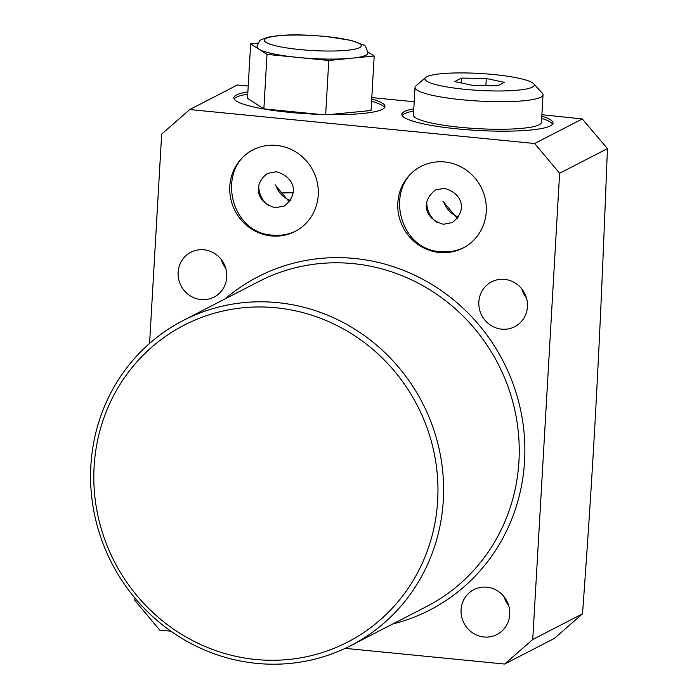<?xml version="1.0" encoding="UTF-8"?>
<svg xmlns="http://www.w3.org/2000/svg" width="699" height="699" viewBox="0 0 699 699"><rect width="100%" height="100%" fill="white"/><g stroke="black" fill="none" stroke-linecap="round" stroke-linejoin="round"><path stroke-width="1.05" d="M271.404 235.947A45.889 43.862 -117.3 0 0 295.048 231.474A45.889 43.862 -117.3 0 0 317.259 182.491A45.889 43.862 -117.3 0 0 276.621 145.418A45.889 43.862 -117.3 0 0 252.986 149.892A45.889 43.862 -117.3 0 0 230.766 198.865A45.889 43.862 -117.3 0 0 271.404 235.947M345.201 648.357L504.643 664.05L532.734 639.506L559.619 173.273L534.656 143.505L189.752 109.551L161.661 134.094L149.586 343.41M134.907 598.012L134.776 600.327L159.739 630.096L170.897 631.197M504.582 279.382A25.243 24.124 62.7 0 1 526.932 299.775A25.243 24.124 62.7 0 1 514.717 326.713A25.243 24.124 62.7 0 1 501.716 329.177A25.243 24.124 62.7 0 1 479.365 308.783A25.243 24.124 62.7 0 1 491.58 281.846A25.243 24.124 62.7 0 1 504.582 279.382M486.836 587.186A25.243 24.124 62.7 0 1 509.187 607.58A25.243 24.124 62.7 0 1 496.972 634.517A25.243 24.124 62.7 0 1 483.97 636.981A25.243 24.124 62.7 0 1 461.62 616.588A25.243 24.124 62.7 0 1 473.835 589.65A25.243 24.124 62.7 0 1 486.836 587.186M203.907 249.788A25.243 24.124 62.7 0 1 226.258 270.181A25.243 24.124 62.7 0 1 214.034 297.119A25.243 24.124 62.7 0 1 201.032 299.574A25.243 24.124 62.7 0 1 178.682 279.181A25.243 24.124 62.7 0 1 190.897 252.243A25.243 24.124 62.7 0 1 203.907 249.788M439.435 252.488A45.889 43.862 -117.3 0 0 463.07 248.014A45.889 43.862 -117.3 0 0 485.289 199.032A45.889 43.862 -117.3 0 0 444.651 161.958A45.889 43.862 -117.3 0 0 421.008 166.432A45.889 43.862 -117.3 0 0 398.797 215.406A45.889 43.862 -117.3 0 0 439.435 252.488M256.69 663.386A182.885 174.785 -117.3 0 0 350.898 645.553A182.885 174.785 -117.3 0 0 439.426 450.383A182.885 174.785 -117.3 0 0 277.486 302.623A182.885 174.785 -117.3 0 0 183.278 320.457A182.885 174.785 -117.3 0 0 94.749 515.617A182.885 174.785 -117.3 0 0 256.69 663.386M255.747 659.48A178.297 170.399 -117.3 0 0 437.67 500.536A178.297 170.399 -117.3 0 0 276.026 307.77A178.297 170.399 -117.3 0 0 94.103 466.714A178.297 170.399 -117.3 0 0 255.747 659.48M526.461 297.905A25.243 24.124 62.7 0 1 521.865 288.984M225.777 268.311A25.243 24.124 62.7 0 1 221.181 259.381M508.715 605.71A25.243 24.124 62.7 0 1 504.11 596.789M414.192 101.748L371.798 97.607M248.215 85.986L237.38 84.99L189.752 109.551M247.752 94.138A75.728 11.717 3.3 0 0 234.104 98.952M384.59 107.629A75.728 11.717 3.3 0 0 371.58 101.276M258.062 43.137L250.644 43.862L247.507 98.341L263.864 108.869L319.714 114.374M329.203 114.601L371.055 110.503L374.192 56.025L367.831 51.927M371.711 99.013A75.728 11.717 -176.7 0 1 385.009 106.519A75.728 11.717 -176.7 0 1 308.731 113.858A75.728 11.717 -176.7 0 1 233.816 97.799A75.728 11.717 -176.7 0 1 247.883 91.875M541.804 116.165A75.728 11.717 -176.7 0 1 553.031 123.059A75.728 11.717 -176.7 0 1 476.762 130.398A75.728 11.717 -176.7 0 1 401.838 114.339A75.728 11.717 -176.7 0 1 413.791 108.782M534.656 143.505L582.276 118.944L541.891 114.706M582.276 118.944L607.44 148.616C602.302 278.866 600.057 328.268 595.906 406.608C592.088 476.517 588.051 537.269 582.52 613.836L554.429 638.379L504.643 664.05M413.659 111.045A75.728 11.717 3.3 0 0 402.126 115.492M552.612 124.169A75.728 11.717 3.3 0 0 541.673 118.428M443.026 201.373L457.347 218.411M437.067 222.387A22.945 21.931 62.7 0 1 426.801 202.474M532.734 639.506L582.52 613.836M559.619 173.273L607.44 148.616M250.644 43.862L258.831 49.122A55.527 8.598 -176.7 0 1 256.987 46.746C260.701 37.833 258.901 40.996 267.892 37.23C288.573 33.543 305.07 34.898 325.804 36.435L351.379 40.446L363.454 45.042C364.834 44.561 366.293 47.261 367.849 53.141A55.527 8.598 3.3 0 1 351.483 58.244L374.192 56.025M258.831 49.122L267.009 54.391L297.896 57.432A55.527 8.598 -176.7 0 1 258.831 49.122M297.896 57.432L328.783 60.472L351.483 58.244A55.527 8.598 3.3 0 1 297.896 57.432M325.664 114.54L328.783 60.472M263.864 108.869L267.009 54.391M269.036 205.847A22.945 21.931 62.7 0 1 258.77 185.934M275.004 184.833L289.316 201.871M280.002 193.046A40.568 6.282 -176.7 0 1 292.951 192.81M461.471 78.096L454.743 81.565L472.83 85.409L497.644 85.794L504.372 82.325L486.286 78.48L461.471 78.096L461.191 82.936M486.286 78.48L485.875 85.61M425.604 77.502A54.793 8.484 3.3 0 1 493.896 74.557A54.793 8.484 -176.7 0 1 533.66 83.731A54.793 8.484 -176.7 0 1 465.219 89.341A54.793 8.484 3.3 0 1 425.604 77.502L415.896 85.933A64.116 9.926 3.3 0 0 415.023 87.445A64.116 9.926 3.3 0 0 462.249 99.782A64.116 9.926 -176.7 0 0 543.036 94.828A64.116 9.926 -176.7 0 0 542.328 93.229L533.66 83.731M415.023 87.445L413.432 115.012A64.116 9.926 3.3 0 0 460.667 127.349A64.116 9.926 -176.7 0 0 541.445 122.395L543.036 94.828M275.712 184.973A22.945 21.931 -117.3 0 0 290.365 200.403M443.743 201.513A22.945 21.931 -117.3 0 0 458.395 216.943M225.104 298.884A187.472 179.171 62.7 0 1 354.594 258.473A187.472 179.171 62.7 0 1 523.839 430.366A187.472 179.171 62.7 0 1 392.724 623.989M183.278 320.457L258.927 281.452A182.885 174.785 62.7 0 1 353.135 263.619A182.885 174.785 62.7 0 1 515.076 411.379A182.885 174.785 62.7 0 1 426.547 606.549L350.898 645.553M325.516 36.497A48.528 7.514 3.3 0 0 266.057 38.436A48.528 7.514 3.3 0 0 300.124 49.585A48.528 7.514 3.3 0 0 359.574 47.646A48.528 7.514 3.3 0 0 325.516 36.497M443.367 224.265L452.253 222.597C467.343 210.993 463.131 193.509 444.319 188.319L435.433 189.979C420.344 201.592 424.555 219.075 443.367 224.265M422.816 165.506C383.34 183.217 397.408 249.884 440.667 251.666C449.204 252.461 457.277 250.932 464.87 247.07M267.411 173.439C252.322 185.052 256.524 202.535 275.336 207.725L284.222 206.056C299.312 194.444 295.109 176.969 276.297 171.779L267.411 173.439M254.786 148.966C215.309 166.677 229.377 233.344 272.645 235.126C281.181 235.921 289.246 234.392 296.839 230.53"/></g></svg>
